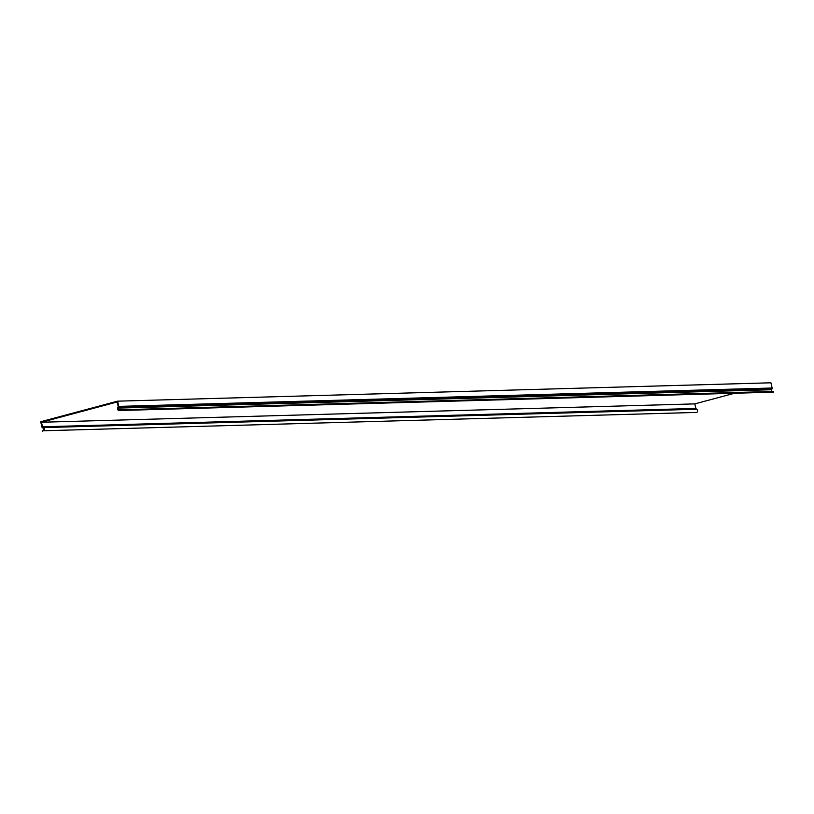 <?xml version="1.0" encoding="UTF-8"?>
<svg xmlns="http://www.w3.org/2000/svg" width="814" height="814" viewBox="0 0 814 814"><rect width="100%" height="100%" fill="white"/><g stroke="black" fill="none" stroke-linecap="round" stroke-linejoin="round"><path stroke-width="1.22" d="M41.595 422.802L41.473 422.242L694.81 403.886L695.868 408.435A0.57 0.529 88.4 0 0 696.102 408.781L696.815 409.249A1.832 1.689 -91.6 0 1 696.764 412.413L43.427 430.769A1.832 1.689 88.4 0 0 43.478 427.604L42.766 427.147A0.57 0.529 -91.6 0 1 42.532 426.79L41.595 422.802M734.513 393.254L694.81 403.886M41.473 422.242L117.124 401.994L118.193 406.542A0.57 0.529 -91.6 0 1 118.132 406.969L117.704 407.733A1.832 1.689 88.4 0 0 119.139 410.51L773.29 392.165L773.3 391.473L119.149 409.818A1.14 1.058 -91.6 0 1 118.254 408.089L118.671 407.326A1.262 1.16 88.4 0 0 118.803 406.379L117.592 401.16L41.829 421.438L40.7 421.744L41.911 426.963A1.262 1.16 88.4 0 0 42.45 427.737L43.152 428.195A1.14 1.058 -91.6 0 1 43.122 430.168L42.715 431.206M773.3 391.473L772.476 391.463A1.14 1.058 88.4 0 1 771.591 389.723L772.008 388.97A1.262 1.16 -91.6 0 0 772.14 388.013L770.919 382.794L117.592 401.16M119.953 410.521L119.963 409.839M42.532 426.79L695.868 408.435M118.803 406.379L772.14 388.013M696.764 412.413L43.427 430.769M43.478 427.604L696.815 409.249M696.102 408.781L42.766 427.147M772.476 391.463L119.149 409.818M118.254 408.089L771.591 389.723M772.008 388.97L118.671 407.326"/></g></svg>
